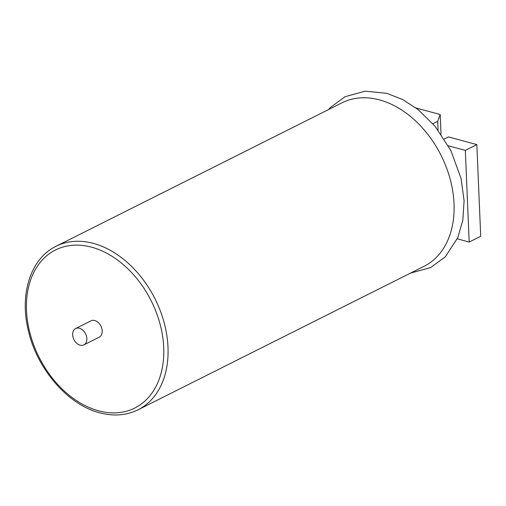 <?xml version="1.0" encoding="UTF-8"?>
<svg xmlns="http://www.w3.org/2000/svg" width="506" height="506" viewBox="0 0 506 506"><rect width="100%" height="100%" fill="white"/><g stroke="black" fill="none" stroke-linecap="round" stroke-linejoin="round"><path stroke-width="0.76" d="M138.056 409.797L424.091 266.295A91.466 64.92 -116.6 0 0 450.239 179.39A91.466 64.92 -116.6 0 0 379.525 99.91A91.466 64.92 -116.6 0 0 342.056 102.788L56.021 246.289C30.885 258.364 19.475 293.6 28.102 329.532C36.489 368.381 67.481 404.68 99.669 412.795C113.61 416.495 126.405 415.496 138.056 409.797A91.466 64.92 -116.6 0 0 164.203 322.891A91.466 64.92 -116.6 0 0 93.49 243.418A91.466 64.92 -116.6 0 0 56.021 246.289M432.877 123.685L437.703 121.263L438.07 130.029M416.04 107.987L440.201 114.527L437.703 121.263M440.201 114.527L441.023 134.052M444.325 138.986L448.468 136.911L476.854 144.596L480.7 236.277L469.182 242.058L457.272 238.832M448.36 145.779L465.337 150.371L469.182 242.058M465.337 150.371L476.854 144.596M72.662 334.789A9.146 6.489 63.4 0 1 75.66 328.539A9.146 6.489 63.4 0 1 82.87 330.222A9.146 6.489 63.4 0 1 86.855 338.634A9.146 6.489 63.4 0 1 83.863 344.89A9.146 6.489 63.4 0 1 76.653 343.201A9.146 6.489 63.4 0 1 72.662 334.789M83.863 344.89L99.22 337.186A9.146 6.489 -116.6 0 0 102.212 330.93A9.146 6.489 -116.6 0 0 98.227 322.518A9.146 6.489 -116.6 0 0 91.017 320.829L75.66 328.539M98.543 410.815A88.417 62.757 63.4 0 1 26.514 310.431A88.417 62.757 63.4 0 1 91.687 247.2A88.417 62.757 63.4 0 1 163.723 347.584A88.417 62.757 63.4 0 1 98.543 410.815M328.514 109.581L330.424 107.5L345.079 96.697L365.205 91.175L386.913 93.351L402.896 99.663L418.089 109.568L435.09 126.291L450.884 150.554L461.099 178.624L464.097 200.819L462.838 220.142L457.766 237.694L445.324 256.763L430.669 267.573L410.549 273.088"/></g></svg>
